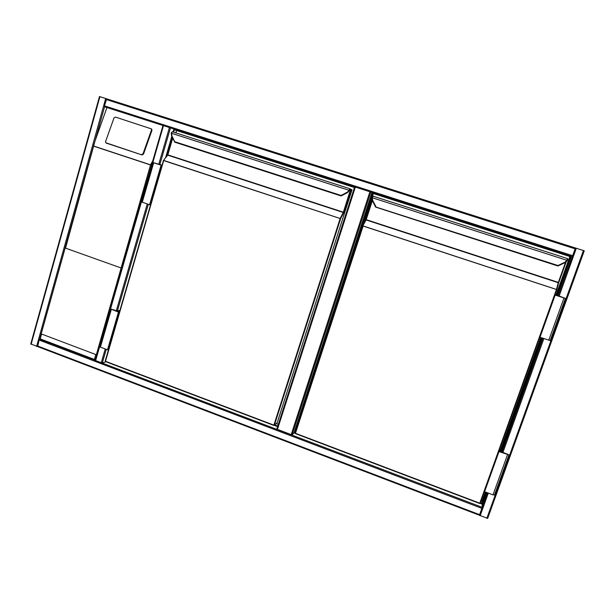 <?xml version="1.0" encoding="UTF-8"?>
<svg xmlns="http://www.w3.org/2000/svg" width="615" height="615" viewBox="0 0 615 615"><rect width="100%" height="100%" fill="white"/><g stroke="black" fill="none" stroke-linecap="round" stroke-linejoin="round"><path stroke-width="0.92" d="M370.86 192.041L292.179 434.728L291.21 434.628L369.923 191.734L571.343 256.278L557.336 295.269M292.179 434.728L294.055 432.86L372.044 192.457M369.923 191.734L355.347 187.068L277.434 429.393L291.21 434.628M277.434 429.393L276.85 428.955L354.671 186.852L355.347 187.068M575.294 247.945L584.25 250.789L487.68 518.384L479.339 515.232M37.484 345.953L479.6 514.678L479.331 515.209L37.646 346.599L39.122 340.08L40.221 338.865L94.395 359.437L95.187 360.336M479.6 514.678L487.388 492.761M486.519 492.438L482.283 504.238L482.16 507.298L95.164 360.398L162.99 125.475L163.475 125.629L152.828 162.498L162.068 165.166M37.653 346.599L30.873 343.985M99.569 96.555L107.01 98.93M95.164 360.398L162.99 125.475L104.573 106.772L95.071 140.85L106.956 107.556L104.573 106.772L104.427 105.857L106.718 98.846L575.356 247.968L575.125 248.829L106.187 99.515M558.113 295.923L575.125 248.829M163.475 125.629L571.343 256.278M106.026 361.789L102.298 363.004L106.257 349.335M159.8 164.682L170.478 127.874L354.655 186.891M120.817 267.871L65.152 247.999L41.205 333.891L96.347 354.755L150.514 164.951L152.781 160.815M141.488 154.634L143.003 153.842L151.482 129.973L151.352 128.873L115.505 117.111L114.013 117.903L105.572 141.558L105.772 142.734L141.98 154.949L143.487 154.157L151.959 130.334L151.328 128.85M141.98 154.949L106.372 143.134M106.956 107.556L162.983 125.498M95.071 140.85L65.513 248.168M94.956 360.221L39.698 339.257L95.025 360.267M41.205 333.891L96.347 354.755M277.78 426.057L274.721 424.896M166.634 156.225L172.2 137.068M173.622 132.179L174.314 129.796L354.455 187.506M165.658 157.509L171.823 136.299M173.069 132.002L173.937 129.019M277.603 426.626L274.259 425.357M175.89 132.901L176.582 130.541L354.455 187.529M174.314 129.796L176.582 130.541M278.341 424.327L276.273 423.543M341.171 195.639L347.652 192.526L349.558 190.504L347.629 192.526L341.333 195.854L347.636 192.533L349.558 190.504L349.774 189.997L349.089 190.296L349.935 188.751L172.531 131.81L171.67 132.617L171.816 135.615L174.898 142.226L340.979 195.893M341.002 195.901L341.064 195.455L174.837 141.75L174.898 142.226M341.333 195.854L341.064 195.455L347.367 192.126L349.089 190.296L171.239 133.201L172.438 131.794L349.897 188.751L349.75 190.058L350.865 190.45L350.981 189.581L349.92 189.697M349.343 189.689L350.981 189.581M163.613 160.3L167.38 155.334L163.429 160.5L105.188 361.09L163.498 160.361L340.633 218.656L274.375 425.188L277.196 422.736L351.98 189.858L350.212 189.289M171.67 132.617L171.208 133.186L171.593 135.83M119.479 311.874L118.457 312.082L110.523 308.953L117.181 310.913L119.917 310.36M118.457 312.082L107.51 349.804L100.406 347.137L99.661 346.583L110.523 308.968M108.547 349.497L107.51 349.804M119.571 311.544L118.18 311.828L111.123 309.114L117.35 311.521M117.457 311.159L119.817 310.683M159.885 164.843L162.053 165.227M162.006 165.389L159.908 164.774M161.991 165.45L152.82 162.498L110.546 308.93M150.552 204.849L149.599 204.764L161.061 165.258M149.599 204.764L141.442 201.905M295.607 432.814L294.808 432.514L372.452 193.264L570.459 256.701L556.69 295.046M541.369 337.727L500.341 451.933M485.904 492.2L481.876 503.416L480.353 502.839M482.283 504.238L480.092 503.408M295.469 433.398L294.055 432.86M542.007 337.943L501.848 449.773M294.808 432.514L296.138 431.192M362.973 225.521L371.844 198.191M372.413 196.439L373.343 193.579L569.859 256.532L555.937 295.315M372.452 193.264L373.343 193.579M485.343 491.992L481.96 501.417L480.991 501.056M540.785 337.527L499.795 451.733M570.459 256.701L569.859 256.532M481.876 503.416L481.96 501.417M567.184 259.653L567.53 259.945L566.93 260.299L567.414 258.546L373.028 196.162L372.275 197.753L372.621 200.252L375.957 206.725M375.788 207.14L557.759 265.949L557.982 265.526L375.511 206.901L372.298 200.467L371.914 197.692L372.99 196.162L567.43 258.569C567.868 258.707 567.906 259.153 567.537 259.922L567.414 258.546M567.53 259.945L567.337 260.429M567.03 260.952L565.154 262.559L558.143 265.911L557.982 265.526L564.993 262.175L566.93 260.299L372.275 197.753L372.621 200.252M362.835 225.82L365.656 220.032L362.781 225.92L295.484 433.206L362.812 225.851L556.859 289.596L480.215 503.224L556.859 289.596M372.467 197.115L371.914 197.692M557.359 295.784L556.667 295.039L556.506 295.507M555.068 294.593L555.76 295.262L564.731 298.175L557.39 295.715M565.393 298.406L550.187 340.572L540.016 337.266L555.145 295.092L565.4 298.398L556.667 295.039M507.498 454.723L493.022 494.883L484.597 491.716L498.988 451.602L508.966 454.892L501.932 451.917L501.84 449.719L501.217 449.496L501.163 452.233M493.022 494.883L494.498 494.998L508.951 454.931M499.549 449.327L499.626 451.671L508.328 454.646L501.302 451.848M486.834 518.337L583.451 250.52M480.154 515.785L488.302 493.107M502.97 452.294L543.86 338.573M559.073 296.238L576.324 248.252M502.048 451.956L542.907 338.25M39.122 340.08L481.868 508.359M99.914 96.655L31.127 344.339M105.688 98.492L36.593 346.43M572.657 255.694L104.427 105.857M99.653 346.637L95.586 360.713M169.425 127.528L158.747 164.359M147.269 203.972L116.366 310.613M105.25 348.959L101.229 362.858M148.307 204.326L117.411 310.867M150.514 164.951L93.941 146.27M94.395 359.437L95.786 354.609M41.551 334.083L40.221 338.865M93.872 146.116L150.66 164.866M153.112 159.931L95.256 360.336M151.482 129.973L151.959 130.334M143.003 153.842L143.487 154.157M106.249 143.057L106.795 143.395M105.449 361.566L273.836 425.426L105.403 361.251L273.89 425.134L340.157 218.51L163.667 160.592L105.403 361.551M172.723 138.114L167.841 154.88L343.362 212.198L343.608 212.905L340.633 218.656L340.272 218.225L343.247 212.482L167.718 155.149L163.429 160.5M350.865 190.45L343.839 212.336L343.362 212.198L350.45 189.866M351.988 189.858L349.935 188.751L351.988 189.858L277.211 422.713L274.375 425.188M171.447 132.586L172 132.079M172.569 137.814L167.495 155.134M343.608 212.905L343.839 212.336M171.608 135.853L174.614 141.965L171.816 135.615M171.6 135.807L171.239 133.201M347.629 192.526L347.367 192.126M172.546 137.768L167.634 154.796M111.292 309.453L100.406 347.137M142.257 202.274L153.658 162.821M375.773 207.14L372.298 200.467M479.654 503.462L295.784 433.437L479.792 503.201L556.444 289.496L363.127 226.051L295.484 433.206L295.723 433.721L479.654 503.477L480.207 503.247M556.852 289.611L556.444 289.496L558.243 282.708L366.086 219.939L362.781 225.92M372.375 200.636L366.194 219.655L558.343 282.4L565.769 261.69M372.09 197.107L373.028 196.162M365.856 219.532L372.152 200.152L365.679 220.009M566.123 261.944L558.743 282.523L566.123 261.944M558.566 283.061L558.743 282.523L558.243 282.708L558.558 283.115L556.867 289.542L558.558 283.115M565.154 262.559L564.993 262.175M295.484 433.229L295.723 433.706M548.757 340.233L563.978 297.998M507.46 454.101L507.321 454.493M354.671 186.852L276.85 428.955M487.68 518.384L584.25 250.789M37.646 346.599L479.331 515.209M99.476 96.524L30.758 344.054M575.356 247.968L106.718 98.846M151.352 128.873L151.828 129.235M94.264 143.38L39.652 339.234M349.558 190.504L349.966 189.605M558.566 283.077L558.743 282.523"/></g></svg>
